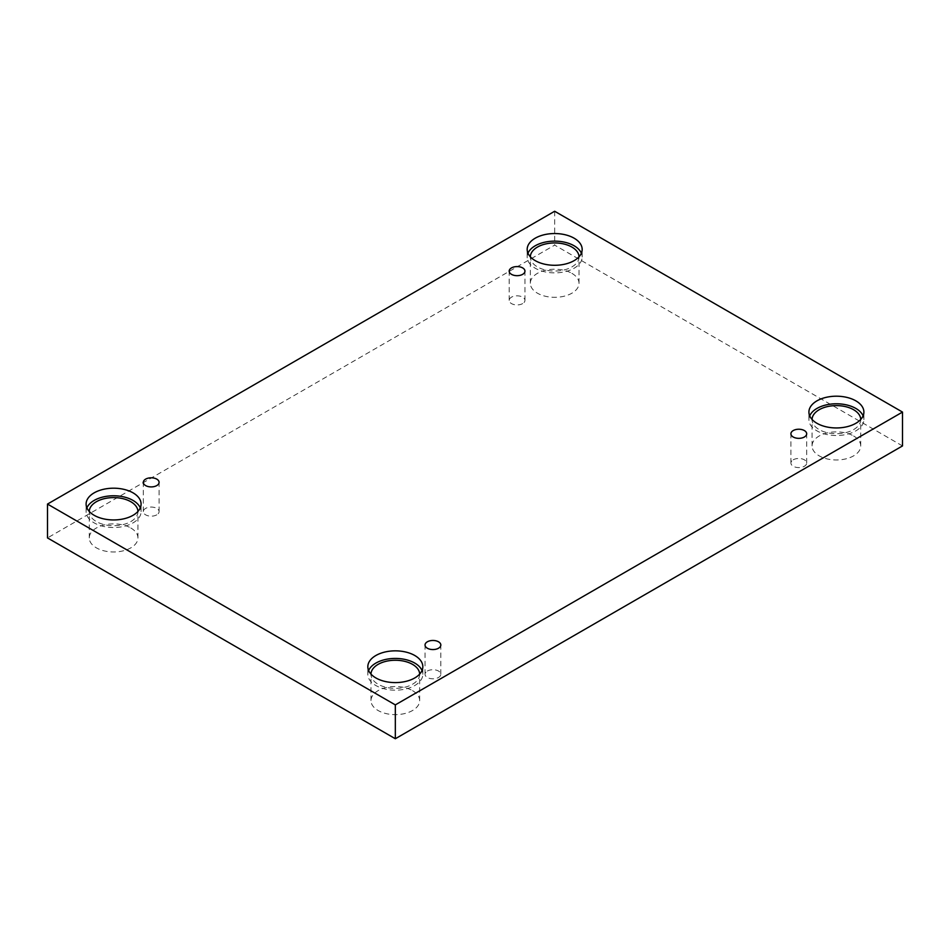<?xml version="1.0" encoding="UTF-8"?>
<svg xmlns="http://www.w3.org/2000/svg" width="950" height="950" viewBox="0 0 950 950"><rect width="100%" height="100%" fill="white"/><g stroke="black" fill="none" stroke-linecap="round" stroke-linejoin="round"><path stroke-width="0.71" stroke-dasharray="4.75 3.56" d="M522.643 303.596A7.885 4.548 180 0 1 514.045 304.582A7.885 4.548 180 0 1 509.176 300.378A7.885 4.548 180 0 1 511.492 297.16A7.885 4.548 180 0 1 520.089 296.174A7.885 4.548 180 0 1 524.958 300.378A7.885 4.548 180 0 1 522.643 303.596M156.786 514.829A7.885 4.548 180 0 1 148.188 515.814A7.885 4.548 180 0 1 143.319 511.611A7.885 4.548 180 0 1 145.623 508.392A7.885 4.548 180 0 1 154.221 507.407A7.885 4.548 180 0 1 159.089 511.611A7.885 4.548 180 0 1 156.786 514.829M902.5 445.93L554.669 245.112L47.5 537.926M554.669 211.256L554.669 245.112M130.803 527.986A24.344 14.048 180 0 1 137.94 537.926A24.344 14.048 180 0 1 113.596 551.974A24.344 14.048 180 0 1 89.264 537.926A24.344 14.048 180 0 1 104.286 524.946A24.344 14.048 180 0 1 130.803 527.986M571.888 273.339A24.344 14.048 180 0 1 579.013 283.278A24.344 14.048 180 0 1 554.669 297.326A24.344 14.048 180 0 1 530.337 283.278A24.344 14.048 180 0 1 545.359 270.287A24.344 14.048 180 0 1 571.888 273.339M853.611 435.991A24.344 14.048 180 0 1 860.736 445.93A24.344 14.048 180 0 1 836.404 459.978A24.344 14.048 180 0 1 812.06 445.93A24.344 14.048 180 0 1 827.094 432.951A24.344 14.048 180 0 1 853.611 435.991M412.537 690.65A24.344 14.048 180 0 1 419.662 700.578A24.344 14.048 180 0 1 395.331 714.637A24.344 14.048 180 0 1 370.987 700.578A24.344 14.048 180 0 1 386.009 687.598A24.344 14.048 180 0 1 412.537 690.65M419.662 674.108A24.344 14.048 180 0 1 419.662 674.31A24.344 14.048 180 0 1 395.331 688.358A24.344 14.048 180 0 1 370.987 674.31A24.344 14.048 180 0 1 370.987 674.108M368.624 670.522A27.491 15.877 0 0 0 367.828 674.31A27.491 15.877 0 0 0 395.331 690.175A27.491 15.877 0 0 0 422.821 674.31A27.491 15.877 0 0 0 422.026 670.522M860.736 419.461A24.344 14.048 180 0 1 860.736 419.651A24.344 14.048 180 0 1 836.404 433.711A24.344 14.048 180 0 1 812.06 419.651A24.344 14.048 180 0 1 812.072 419.461M809.709 415.863A27.491 15.877 0 0 0 808.913 419.651A27.491 15.877 0 0 0 836.404 435.527A27.491 15.877 0 0 0 863.894 419.651A27.491 15.877 0 0 0 863.099 415.863M579.013 256.809A24.344 14.048 180 0 1 579.013 256.999A24.344 14.048 180 0 1 554.669 271.047A24.344 14.048 180 0 1 530.337 256.999A24.344 14.048 180 0 1 530.337 256.809M527.974 253.211A27.491 15.877 0 0 0 527.179 256.999A27.491 15.877 0 0 0 554.669 272.876A27.491 15.877 0 0 0 582.172 256.999A27.491 15.877 0 0 0 581.376 253.211M137.928 511.456A24.344 14.048 180 0 1 137.94 511.658A24.344 14.048 180 0 1 113.596 525.706A24.344 14.048 180 0 1 89.264 511.658A24.344 14.048 180 0 1 89.264 511.456M86.901 507.858A27.491 15.877 0 0 0 86.106 511.658A27.491 15.877 0 0 0 113.596 527.523A27.491 15.877 0 0 0 141.087 511.658A27.491 15.877 0 0 0 140.291 507.858M793.214 459.812A7.885 4.548 180 0 1 801.812 458.826A7.885 4.548 180 0 1 806.681 463.03A7.885 4.548 180 0 1 804.377 466.26A7.885 4.548 180 0 1 795.779 467.246A7.885 4.548 180 0 1 790.911 463.03A7.885 4.548 180 0 1 793.214 459.812M427.358 671.044A7.885 4.548 180 0 1 435.955 670.059A7.885 4.548 180 0 1 440.824 674.262A7.885 4.548 180 0 1 438.508 677.481A7.885 4.548 180 0 1 429.911 678.466A7.885 4.548 180 0 1 425.042 674.262A7.885 4.548 180 0 1 427.358 671.044M524.958 300.378L524.958 271.13M509.176 300.378L509.176 271.13M422.821 674.31L422.821 666.722M367.828 674.31L367.828 666.722M419.662 700.578L419.662 674.31M370.987 700.578L370.987 674.31M863.894 419.651L863.894 412.074M808.913 419.651L808.913 412.074M860.736 445.93L860.736 419.651M812.06 445.93L812.06 419.651M582.172 256.999L582.172 249.422M527.179 256.999L527.179 249.422M579.013 283.278L579.013 256.999M530.337 283.278L530.337 256.999M141.087 511.658L141.087 504.07M86.106 511.658L86.106 504.07M137.94 537.926L137.94 511.658M89.264 537.926L89.264 511.658M806.681 463.03L806.681 433.782M790.911 463.03L790.911 433.782M440.824 674.262L440.824 645.014M425.042 674.262L425.042 645.014M159.089 511.611L159.089 482.363M143.319 511.611L143.319 482.363"/><path stroke-width="1.43" d="M395.331 738.744L902.5 445.93L902.5 412.074L554.669 211.256L47.5 504.07L47.5 537.926L395.331 738.744L395.331 704.888L902.5 412.074M511.492 267.912A7.885 4.548 180 0 1 520.089 266.926A7.885 4.548 180 0 1 524.958 271.13A7.885 4.548 180 0 1 517.073 275.678A7.885 4.548 180 0 1 509.176 271.13A7.885 4.548 180 0 1 511.492 267.912M47.5 504.07L395.331 704.888M145.623 479.144A7.885 4.548 180 0 1 154.221 478.147A7.885 4.548 180 0 1 159.089 482.363A7.885 4.548 180 0 1 151.204 486.911A7.885 4.548 180 0 1 143.319 482.363A7.885 4.548 180 0 1 145.623 479.144M427.358 641.796A7.885 4.548 180 0 1 435.955 640.811A7.885 4.548 180 0 1 440.824 645.014A7.885 4.548 180 0 1 432.927 649.562A7.885 4.548 180 0 1 425.042 645.014A7.885 4.548 180 0 1 427.358 641.796M793.214 430.564A7.885 4.548 180 0 1 801.812 429.578A7.885 4.548 180 0 1 806.681 433.782A7.885 4.548 180 0 1 798.796 438.342A7.885 4.548 180 0 1 790.911 433.782A7.885 4.548 180 0 1 793.214 430.564M94.157 492.848A27.491 15.877 180 0 1 124.117 489.404A27.491 15.877 180 0 1 141.087 504.07A27.491 15.877 180 0 1 113.596 519.947A27.491 15.877 180 0 1 86.106 504.07A27.491 15.877 180 0 1 94.157 492.848M535.23 238.189A27.491 15.877 180 0 1 565.191 234.757A27.491 15.877 180 0 1 582.172 249.422A27.491 15.877 180 0 1 554.669 265.288A27.491 15.877 180 0 1 527.179 249.422A27.491 15.877 180 0 1 535.23 238.189M816.964 400.853A27.491 15.877 180 0 1 846.925 397.409A27.491 15.877 180 0 1 863.894 412.074A27.491 15.877 180 0 1 836.404 427.951A27.491 15.877 180 0 1 808.913 412.074A27.491 15.877 180 0 1 816.964 400.853M375.879 655.5A27.491 15.877 180 0 1 405.852 652.056A27.491 15.877 180 0 1 422.821 666.722A27.491 15.877 180 0 1 395.331 682.599A27.491 15.877 180 0 1 367.828 666.722A27.491 15.877 180 0 1 375.879 655.5M370.987 674.108A24.344 14.048 180 0 1 386.163 661.283A24.344 14.048 180 0 1 412.537 664.371A24.344 14.048 180 0 1 419.662 674.108M422.026 670.522A27.491 15.877 0 0 0 402.717 659.015A27.491 15.877 0 0 0 375.879 663.088A27.491 15.877 0 0 0 368.624 670.522M812.072 419.461A24.344 14.048 180 0 1 827.248 406.636A24.344 14.048 180 0 1 853.611 409.723A24.344 14.048 180 0 1 860.736 419.461M863.099 415.863A27.491 15.877 0 0 0 843.79 404.367A27.491 15.877 0 0 0 816.964 408.429A27.491 15.877 0 0 0 809.709 415.863M530.337 256.809A24.344 14.048 180 0 1 545.514 243.984A24.344 14.048 180 0 1 571.888 247.059A24.344 14.048 180 0 1 579.013 256.809M581.376 253.211A27.491 15.877 0 0 0 562.067 241.716A27.491 15.877 0 0 0 535.23 245.777A27.491 15.877 0 0 0 527.974 253.211M89.264 511.456A24.344 14.048 180 0 1 104.441 498.631A24.344 14.048 180 0 1 130.803 501.719A24.344 14.048 180 0 1 137.928 511.456M140.291 507.858A27.491 15.877 0 0 0 120.982 496.363A27.491 15.877 0 0 0 94.157 500.424A27.491 15.877 0 0 0 86.901 507.858"/></g></svg>
